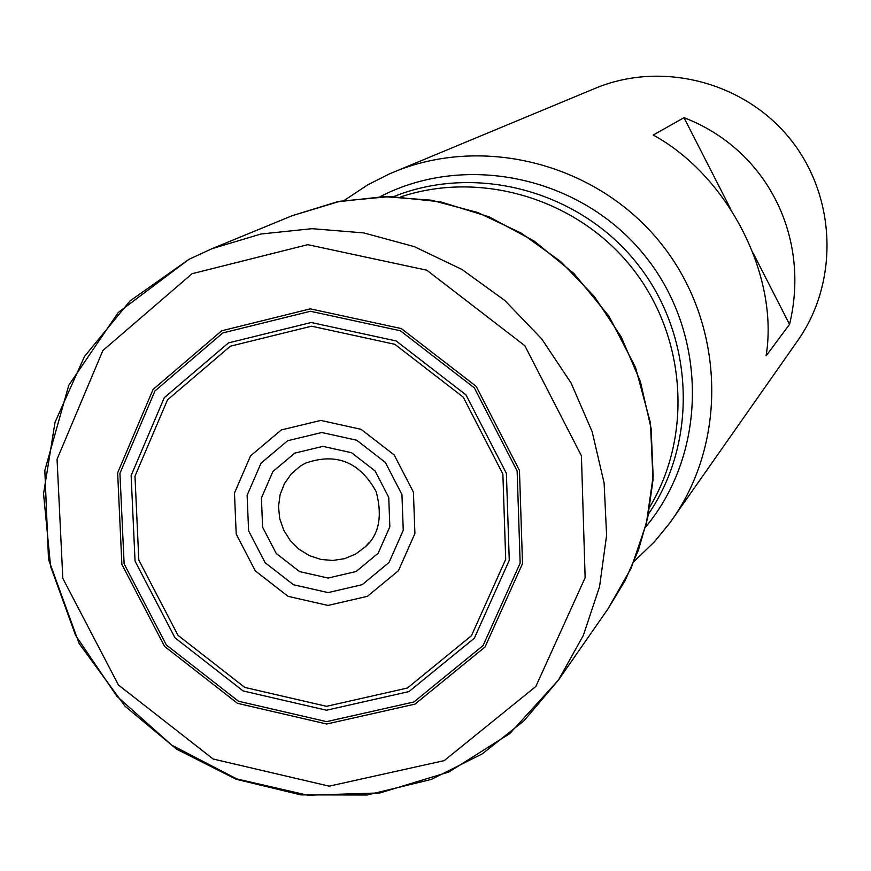 <?xml version="1.0" encoding="UTF-8"?>
<svg xmlns="http://www.w3.org/2000/svg" width="871" height="871" viewBox="0 0 871 871"><rect width="100%" height="100%" fill="white"/><g stroke="black" fill="none" stroke-linecap="round" stroke-linejoin="round"><path stroke-width="1.31" d="M344.197 200.472L367.736 184.837L389.413 173.906L595.067 88.385C661.612 60.513 744.378 81.732 790.291 139.142C836.432 196.378 839.263 281.779 797.673 340.724L669.745 523.046L654.382 541.849L634.034 561.457M789.54 324.382L766.099 355.88C779.207 275.944 728.341 176.094 653.228 135.038L683.996 117.683C766.491 149.257 810.868 236.509 789.54 324.382L753.143 253.102M730.802 209.345L683.996 117.683M393.148 172.316C483.666 134.352 597.364 163.879 660.751 243.161C724.454 322.172 728.733 439.561 672.107 519.747M305.492 463.122L300.245 466.17L291.262 473.911L284.425 483.612L280.092 494.739L278.502 506.672L279.743 518.724L283.75 530.254L290.283 540.619L298.982 549.231L309.368 555.622L320.876 559.443L332.864 560.467L344.666 558.649L355.618 554.065L365.123 546.977L369.446 542.241M294.801 453.105L322.891 446.366L351.557 452.724L375.085 470.939L388.749 497.385L389.838 526.781L378.166 553.227L356.108 571.518L328.051 578.05L299.57 571.594L276.238 553.466L262.617 527.216L261.409 498.005L272.873 471.549L294.801 453.105M287.659 440.726L321.813 432.506L356.685 440.214L385.32 462.381L401.945 494.565L403.251 530.308L389.032 562.47L362.194 584.681L328.095 592.596L293.483 584.746L265.143 562.71L248.605 530.82L247.114 495.327L261.028 463.165L287.659 440.726M281.289 429.947L320.757 420.421L361.084 429.327L394.193 454.945L413.42 492.169L414.912 533.509L398.461 570.679L367.42 596.319L328.019 605.432L288.051 596.341L255.323 570.897L236.204 534.075L234.473 493.073L250.521 455.914L281.289 429.947M230.39 346.19L167.504 399.854L134.983 476.187L138.816 560.086L177.967 635.307L244.805 687.426L326.549 706.316L407.41 688.025L471.461 635.71L505.703 559.334L502.883 474.053L463.241 397.132L394.792 344.285L311.546 326.19L230.39 346.19M228.42 342.924L311.187 322.499L396.12 340.942L465.963 394.857L506.389 473.334L509.263 560.336L474.314 638.236L408.967 691.585L326.494 710.224L243.14 690.953L174.973 637.801L135.049 561.087L131.129 475.522L164.281 397.677L228.42 342.924M222.802 332.94L154.962 390.937L119.937 473.334L124.118 563.842L166.361 644.986L238.447 701.22L326.625 721.645L413.91 701.972L483.1 645.553L520.15 563.102L517.134 470.971L474.336 387.856L400.366 330.773L310.424 311.274L222.802 332.94M221.68 330.795L153.056 389.468L117.639 472.822L121.875 564.375L164.597 646.445L237.522 703.333L326.712 724.008L415.01 704.116L485.016 647.044L522.513 563.635L519.464 470.427L476.165 386.332L401.324 328.574L310.316 308.857L221.68 330.795M192.088 273.701L102.854 350.556L57.061 459.257L62.81 578.344L118.434 684.998L213.166 759.022L329.151 786.165L444.232 760.623L535.817 686.5L585.138 577.713L581.425 455.805L524.821 345.7L426.823 270.206L307.768 244.675L192.088 273.701M189.094 259.253L212.056 248.66L260.93 234.016L312.09 228.681L363.806 232.916L414.302 246.635L461.848 269.4L504.799 300.473L541.631 338.797L571.093 383.044L592.149 431.689L604.115 483.035L606.597 535.306L599.553 586.716L583.298 635.503L558.442 680.066L509.807 733.567L448.935 771.978L380.028 792.926L307.735 795.234L236.792 778.914L171.805 745.173L116.899 696.277L75.614 635.405L50.605 566.444L43.55 493.835L55.036 422.272L84.487 356.457L130.127 300.833L189.094 259.253M607.98 608.894L631.127 568.142L646.369 523.46L653.13 476.383L651.116 428.499L640.37 381.476L621.23 336.946L594.338 296.478L560.63 261.485L521.294 233.167L477.711 212.513L431.395 200.21L383.959 196.639L337.044 201.865L292.253 215.67L212.056 248.66L188.942 259.329L118.325 312.417L68.755 385.298L44.824 470.449L48.515 559.4L79.152 643.549L124.999 706.163L176.519 749.136L236.193 779.273L300.876 794.885L367.094 795.005L431.232 779.458L482.284 753.861L523.961 720.829L558.442 680.066L607.98 608.894L625.149 580.522L638.476 550.015L647.697 517.864L653.01 479.91L650.441 422.892L635.536 367.442L609.014 316.238L574 273.603L534.184 241.082L489.077 216.835L440.41 201.811L390.088 196.552L340.06 201.245L292.253 215.67M400.834 196.846C481.119 170.085 576.624 198.719 631.235 266.864C685.967 334.9 693.294 434.335 649.82 506.944M393.692 196.606C476.317 163.334 578.943 190.814 636.44 262.683C694.187 334.344 698.847 440.486 648.514 513.966M380.126 196.694C466.475 151.837 582.111 177.063 644.943 255.845C708.297 334.224 707.949 452.582 645.487 527.195M365.123 546.977C378.972 534.99 382.674 516.568 376.218 491.712C359.723 461.793 336.032 452.321 305.144 463.296L300.245 466.17"/></g></svg>
